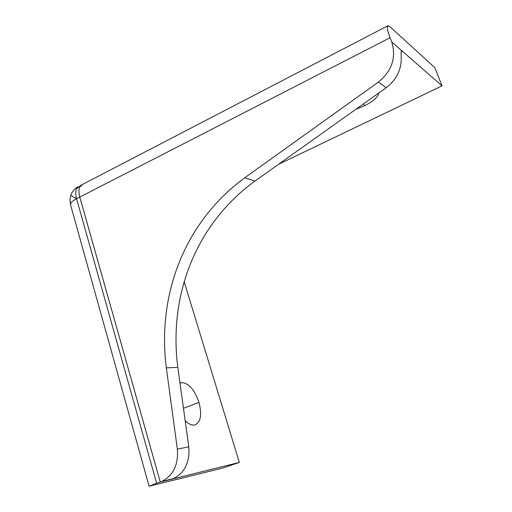 <?xml version="1.0" encoding="UTF-8"?>
<svg xmlns="http://www.w3.org/2000/svg" width="512" height="512" viewBox="0 0 512 512"><rect width="100%" height="100%" fill="white"/><g stroke="black" fill="none" stroke-linecap="round" stroke-linejoin="round"><path stroke-width="0.77" d="M387.482 25.984L82.822 184.282L79.712 187.053C78.637 189.568 78.669 192.909 79.795 197.075L390.086 37.722C388.307 33.101 387.36 29.677 387.258 27.443L388.205 25.606L389.683 26.502L434.784 67.629L442.061 85.85L278.49 164.339M401.069 51.981L401.229 58.176C401.299 70.08 396.288 79.936 386.189 87.744L254.912 181.101C196.672 223.386 168.307 294.086 177.818 367.315L188.781 446.861C189.99 462.054 184.909 472.608 173.542 478.534L161.856 481.434C173.389 475.398 178.554 464.627 177.35 449.107L166.336 367.885C156.787 293.139 185.613 221.024 244.8 177.747L378.387 82.08C391.987 70.925 396.435 57.549 391.738 41.958L402.374 51.238L401.683 50.842L401.069 51.981M79.795 197.075L160.288 482.042L173.542 478.534M156.653 483.296L160.288 482.042L239.322 462.426L223.13 467.955L149.101 486.214L156.653 483.296L76.563 198.733L79.782 197.082L160.288 482.042L161.856 481.434M378.72 93.056L378.656 93.638C377.67 97.434 372.915 101.504 364.384 105.843L355.853 109.325M401.075 51.891L402.374 51.238L442.061 85.85M390.086 37.722L391.738 41.958M79.782 197.082C78.65 192.922 78.624 189.581 79.699 187.059L81.862 184.646M179.987 383.04L181.85 382.573C188.922 383.27 194.637 389.882 198.982 402.419C202.202 415.168 200.685 422.72 194.426 425.062L194.426 425.062C191.43 425.402 188.333 423.878 185.146 420.499M239.322 462.426L184.173 281.696M378.387 82.08L386.189 87.744M244.8 177.747L254.912 181.101M166.336 367.885L177.818 367.315M177.35 449.107L188.781 446.861M364.384 105.843L363.622 103.795M81.024 185.222L76.506 188.717C75.424 191.238 75.437 194.579 76.563 198.733C73.088 200.557 71.066 202.304 70.502 203.987L70.803 205.805M76.563 198.733C72.864 196.858 70.995 195.571 70.97 194.886L71.014 194.765M181.85 382.573L180.019 383.29M198.982 402.419L183.462 408.294M401.293 51.04L401.683 50.842M378.496 93.216L378.656 93.638M77.971 186.765C74.688 188.672 72.358 191.379 70.97 194.886L69.965 199.584L70.413 204.397L149.101 486.214M181.306 382.637L180 383.149"/></g></svg>
